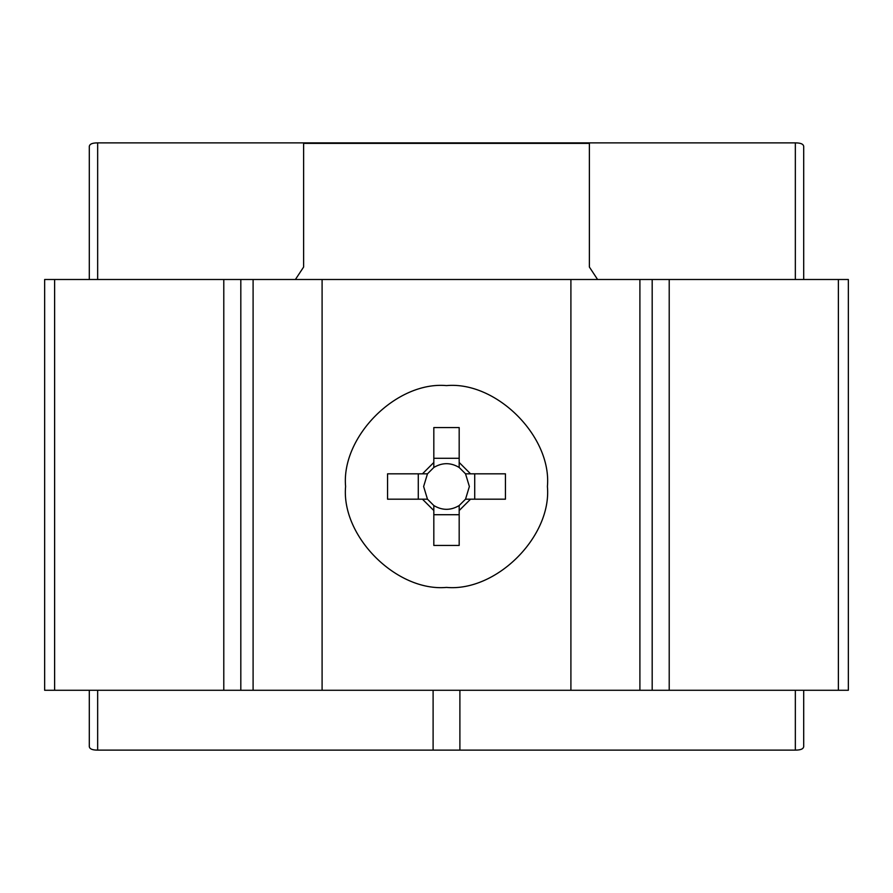 <?xml version="1.0" encoding="UTF-8"?>
<svg xmlns="http://www.w3.org/2000/svg" width="893" height="893" viewBox="0 0 893 893"><rect width="100%" height="100%" fill="white"/><g stroke="black" fill="none" stroke-linecap="round" stroke-linejoin="round"><path stroke-width="1.34" d="M97.661 279.498L97.661 142.88L795.339 142.88L795.339 279.498M795.339 690.278L795.339 750.12L459.895 750.12L459.895 690.278M459.895 749.461L459.895 750.12L97.661 750.12L97.661 690.278M597.596 279.498L589.38 267.029L597.596 279.498M433.105 690.278L433.105 750.12L433.105 690.278M303.62 267.029L295.404 279.498L303.62 267.029L303.62 143.371L589.38 143.371L589.38 267.029M803.7 745.755L803.7 690.278L803.7 745.755C803.99 748.68 801.2 750.131 795.339 750.12M803.7 147.256L803.7 279.498L803.7 147.256C803.99 144.32 801.211 142.869 795.339 142.88M97.661 750.12C91.8 750.142 89.021 748.68 89.3 745.744L89.3 690.278M89.3 279.498L89.3 147.256C89.021 144.32 91.8 142.869 97.661 142.88M422.456 499.187L427.468 499.187L423.628 486.506L427.468 473.826L433.819 467.474C442.269 462.418 450.731 462.418 459.181 467.474L465.532 473.826L469.372 486.506L465.532 499.187L470.544 499.187L459.181 510.539L459.181 545.444L433.819 545.444L433.819 510.539L422.456 499.187L387.562 499.187L387.562 473.826L422.456 473.826L433.819 462.462L433.819 427.568L459.181 427.568L459.181 462.462L470.544 473.826L505.438 473.826L505.438 499.187L470.544 499.187M547.409 486.506C551.919 536.425 496.43 591.925 446.5 587.415C396.57 591.925 341.081 536.425 345.591 486.506C341.081 436.577 396.57 381.077 446.5 385.597C496.43 381.077 551.919 436.577 547.409 486.506M433.819 462.462L433.819 467.474M427.468 499.187L433.819 505.538L433.819 510.539M459.181 467.474L459.181 462.462M459.181 510.539L459.181 505.538L465.532 499.187M433.819 458.288L459.181 458.288M418.281 499.187L418.281 473.826M459.181 514.714L433.819 514.714M433.819 505.538C442.269 510.584 450.731 510.584 459.181 505.538M474.719 473.826L474.719 499.187M470.544 473.826L465.532 473.826M427.468 473.826L422.456 473.826M54.618 690.278L44.65 690.278L44.65 279.498L54.618 279.498L54.618 690.278L838.382 690.278L838.382 279.498L54.618 279.498M838.382 279.498L848.35 279.498L848.35 690.278L838.382 690.278M669.214 690.278L669.214 279.498M652.18 690.278L652.18 279.498M639.901 690.278L639.901 279.498M570.906 690.278L570.906 279.498M223.786 279.498L223.786 690.278M240.82 279.498L240.82 690.278M253.099 279.498L253.099 690.278M322.094 279.498L322.094 690.278M459.895 750.12L433.105 750.12"/></g></svg>
